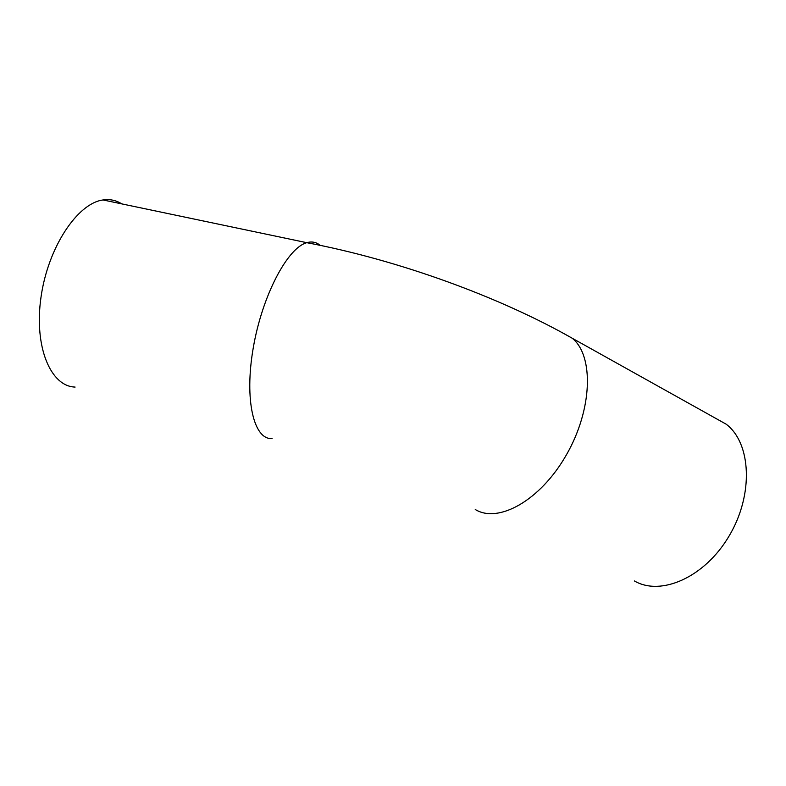 <?xml version="1.0" encoding="UTF-8"?>
<svg xmlns="http://www.w3.org/2000/svg" width="786" height="786" viewBox="0 0 786 786"><rect width="100%" height="100%" fill="white"/><g stroke="black" fill="none" stroke-linecap="round" stroke-linejoin="round"><path stroke-width="1.18" d="M634.449 580.972C660.78 596.466 704.698 577.533 729.162 535.905C753.902 494.473 751.18 442.95 726.156 424.185L714.415 417.621M75.102 387.066C50.815 386.574 33.798 347.029 41 297.236C47.926 247.452 77.48 203.191 103.054 199.958C109.893 198.956 116.132 200.263 121.751 203.879M475.255 509.485C498.137 523.781 540.336 500.653 566.362 454.917C592.624 409.349 593.98 355.537 572.218 338.235L561.705 332.399M272.064 438.559C253.996 440.042 244.132 400.408 253.22 348.07C262.111 295.762 287.548 247.678 306.805 242.687C311.855 241.233 316.306 242.117 320.148 245.34M726.156 424.185L572.218 338.235C500.594 297.472 399.691 260.264 306.805 242.687L103.054 199.958"/></g></svg>
